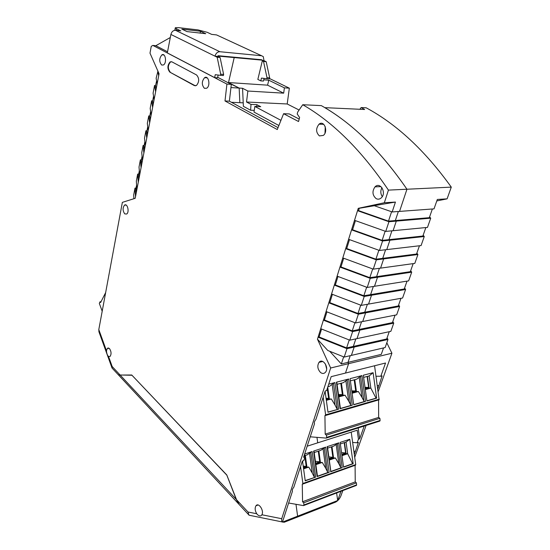 <?xml version="1.0" encoding="UTF-8"?>
<svg xmlns="http://www.w3.org/2000/svg" width="550" height="550" viewBox="0 0 550 550"><rect width="100%" height="100%" fill="white"/><g stroke="black" fill="none" stroke-linecap="round" stroke-linejoin="round"><path stroke-width="0.82" d="M353.169 463.76L349.779 439.257L340.141 442.406L343.564 467.184L353.169 463.76L352.612 463.719L347.683 453.757L346.06 442.069L340.67 443.836M330.543 471.817L342.196 467.665L338.766 442.86L327.071 446.683L330.763 471.487M302.514 461.038L305.236 480.824L315.679 477.104L312.166 451.557L304.638 454.018M325.662 447.143L313.624 451.076L317.13 476.589L329.134 472.319L325.662 447.143L324.252 447.899L327.573 471.969L327.876 472.519L329.134 472.319M351.216 432.128L355.719 464.585L355.279 465.259M355.719 464.585L302.885 483.498L300.554 466.538M355.094 465.307L355.238 481.889L302.555 501.772L303.703 502.81L356.386 482.838L355.238 481.889M356.386 482.838L356.606 484.873L303.937 504.969L303.504 505.615L288.661 503.016M356.166 485.499L356.606 484.873M303.937 504.969L303.703 502.81M302.885 483.498L302.266 484.172L302.555 501.772M343.564 467.184L340.141 442.406M349.779 439.257L346.06 442.069M343.853 466.833L352.612 463.719M336.174 444.496L337.377 443.603L340.656 467.328L338.841 463.746L336.174 444.496L333.761 446.112L327.628 448.126M338.766 442.86L337.377 443.603M330.866 471.584L327.429 446.669L327.071 446.683M340.656 467.328L340.959 467.864L342.196 467.665M330.846 471.46L340.959 467.864M305.202 480.583L315.679 477.104M303.593 468.861L308.777 467.087L312.262 473.055L309.54 453.228L307.099 454.877L304.81 455.627M309.54 453.228L310.743 452.32L314.407 477.311M312.166 451.557L310.743 452.32M317.46 476.224L327.876 472.519M317.474 476.341L313.995 451.069L313.624 451.076M315.865 464.654L322.286 462.461L325.744 468.332L323.049 448.8L320.623 450.429L314.194 452.54M323.049 448.8L324.252 447.899M342.299 455.599L347.683 453.757L346.046 453.599L344.52 442.571M329.278 460.061L335.397 457.964L338.841 463.746M312.262 473.055L314.105 476.754M325.744 468.332L327.573 471.969M344.204 442.674L345.634 452.98L341.887 452.609M342.203 454.912L346.046 453.599M342.1 454.176L345.634 452.98M331.423 446.875L332.867 457.325L328.838 456.906M332.007 446.689L333.568 457.985L335.397 457.964M329.175 459.36L333.568 457.985M305.326 455.455L306.921 467.094L308.777 467.087M303.49 468.139L306.921 467.094M305.071 455.544L306.653 467.06M303.387 467.376L306.206 466.414L304.913 457.029M306.206 466.414L303.208 466.049M318.856 451.007L320.437 462.474L322.286 462.461M315.769 463.946L320.437 462.474M318.271 451.206L319.729 461.808L315.404 461.319M332.867 457.325L329.079 458.618M331.746 446.772L333.293 457.957M318.601 451.096L320.169 462.44M315.666 463.189L319.729 461.808M269.507 78.513L289.341 88.172L287.203 103.978L299.097 110.021M451.289 187.124L406.952 189.234C381.432 152.123 354.049 124.933 324.796 107.649L364.636 109.498L361.171 107.552L366.169 107.793C396.674 124.169 425.047 150.611 451.289 187.124L447.102 198.846L436.803 200.942M386.815 342.794L391.916 353.224L378.187 391.641M366.121 425.384L354.709 457.311M342.815 490.593L340.952 495.791C339.659 498.85 337.837 500.967 335.5 502.164L297.303 517.124L297.619 516.182L295.989 504.302L297.619 516.182L297.303 517.124L284.206 522.252L281.724 521.84L281.724 518.712L261.876 514.766C264.344 510.751 258.569 502.006 255.977 505.766C254.705 507.98 254.952 510.634 256.719 513.741L248.009 512.016L236.541 499.73L226.779 474.953L131.746 375.004L120.134 375.052L112.179 366.534L108.556 356.517L110.096 356.428C111.533 354.069 111.327 351.45 109.478 348.569L107.429 348.232L106.466 350.742L98.801 329.574L122.354 202.373L135.197 198.309L159.067 73.748L149.992 53.144L151.257 46.324L152.866 45.409L226.916 84.095L224.998 100.966L277.269 129.546L283.594 113.706L298.54 121.522L299.606 117.535L297.206 113.967L297.722 112.021L302.741 104.727C333.149 122.155 361.714 150.624 388.438 190.114L384.333 202.751L358.256 208.34L318.086 337.171L346.981 348.666L344.197 357.074L327.8 350.494L317.453 339.199L330.667 367.998L281.724 518.712M391.916 353.224L348.618 363.667L345.476 373.065L385.536 363.014L380.827 376.241L382.099 375.904L377.809 388.953M364.244 425.975L359.686 438.776L358.435 439.189L357.191 430.224L317.721 442.826L316.965 437.353L317.721 442.826L307.182 446.194M352.646 442.427L357.149 442.798L358.435 439.189M357.149 442.798L358.401 442.386L354.331 454.603M340.966 491.301L337.673 500.527L282.439 522.115L292.469 491.184C292.057 490.146 292.504 488.826 293.81 487.231L302.328 461.099L303.738 460.625L304.975 456.837L303.566 457.304L314.497 423.768C314.043 422.592 314.518 421.142 315.913 419.416L325.181 390.988L326.618 390.61L331.176 376.654L345.476 373.065L348.618 363.667L330.667 367.998M383.543 347.916L381.267 354.379L348.006 362.347L348.618 363.667L348.006 362.347L350.233 355.664L348.006 362.347L341.323 363.949L329.697 351.257M392.803 321.564L393.745 323.132L390.851 331.347L356.991 338.628L359.837 330.117L358.971 329.491L361.556 321.75L358.971 329.491L392.432 322.623L395.058 315.157M398.647 304.947L399.616 306.467L396.667 314.841L362.711 321.523L365.612 312.847L364.732 312.228L367.386 304.288L364.732 312.228L398.289 305.965L400.978 298.306M404.601 288.007L405.604 289.486L402.593 298.018L368.548 304.081L371.504 295.226L370.611 294.621L373.333 286.474L370.611 294.621L404.257 288.984L407.021 281.132M410.671 270.744L411.703 272.174L408.636 280.871L374.495 286.289L377.513 277.255L376.606 276.664L379.397 268.297L376.606 276.664L410.341 271.679L413.174 263.622M416.859 253.144L417.918 254.526L414.796 263.395L380.566 268.132L383.646 258.919L382.724 258.342L385.591 249.748L382.724 258.342L416.543 254.031L419.451 245.768M423.163 235.201L424.263 236.534L421.073 245.575L386.76 249.611L389.909 240.206L388.967 239.642L391.909 230.821L388.967 239.642L422.868 236.039L425.851 227.556M429.598 216.899L430.726 218.178L427.481 227.404L393.085 230.704L396.296 221.107L395.333 220.55L398.358 211.489L395.333 220.55L429.316 217.69L432.376 208.986M447.102 198.846L437.326 199.458L434.012 208.863L399.541 211.406L406.952 189.234L399.541 211.406L392.171 211.949L374.124 205.659L395.443 202.063L384.333 202.751M359.879 109.278L361.171 107.552M280.947 120.34L254.849 106.446L260.728 106.7L256.871 104.665L250.999 104.39L246.524 102.011L287.203 103.978M289.341 88.172L284.398 87.849L283.683 93.163L247.857 91.032L246.524 102.011M263.739 79.839L268.785 80.204L284.398 87.849M320.382 123.461L320.176 124.211M387.069 337.879L387.984 339.481L354.172 347.057L351.381 355.403L354.172 347.057L353.32 346.418L355.843 338.876L353.32 346.418L386.684 338.979L389.242 331.691M336.627 492.958L337.673 500.527M353.87 451.241L355.197 451.364M358.174 427.9L359.686 438.776M377.341 385.612L378.627 385.626M376.035 376.248L380.827 376.241M387.984 339.481L385.144 347.545L344.197 357.074M393.745 323.132L359.837 330.117L356.991 338.628L349.786 340.175L320.726 328.707M399.616 306.467L365.612 312.847L362.711 321.523L355.479 322.946L326.081 311.527M405.604 289.486L371.504 295.226L368.548 304.081L361.288 305.374L331.547 294.009M411.703 272.174L377.513 277.255L374.495 286.289L367.214 287.444L337.116 276.141M417.918 254.526L383.646 258.919L380.566 268.132L373.264 269.143L342.801 257.909M424.263 236.534L389.909 240.206L386.76 249.611L379.438 250.47L348.604 239.305M430.726 218.178L396.296 221.107L393.085 230.704L385.743 231.413L354.523 220.323M247.857 91.032L242.557 88.282L243.224 102.85L239.841 102.685L239.167 88.076L228.525 82.548L267.568 85.161L283.683 93.163M254.251 110.385L250.607 110.234L243.382 106.329L243.224 102.85M250.607 110.234L250.999 104.39M256.871 104.665L256.747 106.528M278.877 125.517L253.99 112.062L254.849 106.446M242.557 88.282L239.167 88.076L239.841 102.685L231.413 102.286M268.785 80.204L267.568 85.161M262.398 60.528L263.993 60.672L263.292 56.623L261.621 55.756L219.856 51.721C217.484 51.789 215.861 53.274 214.995 56.176L217.924 56.444L218.089 55.708L219.065 56.182L234.197 57.578L233.214 57.104L234.197 57.578L228.525 82.548L234.197 57.578L262.481 60.184L257.84 79.42L260.776 80.871L261.456 78.093L266.736 78.719L266.998 77.667L263.526 61.463L262.309 60.892M218.089 55.708L261.491 59.723L262.481 60.184M206.663 77.825L206.133 77.364M376.654 398.166L373.106 372.707L363.337 375.231L366.912 400.978L376.654 398.166L376.056 398.159L370.824 388.087L369.132 375.939L363.942 377.293M353.705 404.8L365.53 401.383L361.941 375.595L350.075 378.661L353.705 404.8L350.075 378.661M325.091 391.256L327.993 412.239L338.614 409.166L334.929 382.58L328.714 384.182M348.645 379.033L336.414 382.195L340.086 408.739L352.275 405.212L348.645 379.033L347.181 379.823L350.653 404.855L350.969 405.412L352.275 405.212M374.578 365.764L379.101 399.788L325.387 415.532M379.239 399.197L325.607 414.824L323.166 397.162M378.565 399.946L378.654 417.422L325.181 434.136L326.411 435.119L379.885 418.323L378.654 417.422M379.885 418.323L380.112 420.447L326.652 437.367L326.184 438.096L310.241 436.81M326.459 438.006L379.638 421.142L380.112 420.447M326.652 437.367L326.411 435.119M325.607 414.824L324.94 415.594L325.181 434.136M366.912 400.978L363.337 375.231M373.106 372.707L369.132 375.939M367.201 400.723L376.056 398.159M359.212 377.389L360.498 376.372L363.928 401.026L361.996 397.402L359.212 377.389L356.661 379.197L350.707 380.751M361.941 375.595L360.498 376.372M363.928 401.026L364.244 401.576L365.53 401.383M354.007 404.532L364.244 401.576M327.965 412.067L338.614 409.166M326.349 400.345L331.334 398.97L335.019 405.054L332.159 384.422L329.581 386.265L327.889 386.705M332.159 384.422L333.444 383.377L337.288 409.372M334.929 382.58L333.444 383.377M340.409 408.464L350.969 405.412M340.423 408.561L336.779 382.236L336.414 382.195M338.807 396.908L345.056 395.189L348.714 401.17L345.895 380.854L343.324 382.676L337.061 384.312M345.895 380.854L347.181 379.823M365.64 389.51L370.824 388.087L369.071 388.059L367.448 376.379M352.426 393.154L358.373 391.518L361.996 397.402M335.019 405.054L336.964 408.801M348.714 401.17L350.653 404.855M367.125 376.461L368.644 387.393L365.337 387.351M365.571 389.022L369.071 388.059M365.468 388.266L368.644 387.393M354.166 379.844L355.706 390.94L352.11 390.878M354.771 379.686L356.434 391.621L358.373 391.518M352.357 392.659L356.434 391.621M327.731 387.2L329.368 399.073L331.334 398.97M326.274 399.836L329.368 399.073M327.525 387.819L329.079 399.066M326.164 399.039L328.618 398.365L327.271 388.603M328.618 398.365L326.061 398.296M341.426 383.171L343.104 395.292L345.056 395.189M338.738 396.406L343.104 395.292M340.808 383.336L342.368 394.598L338.477 394.508M355.706 390.94L352.254 391.889M354.489 379.761L356.139 391.621M341.144 383.247L342.815 395.285M338.628 395.622L342.368 394.598M205.734 33.701L187.007 31.591L181.83 29.122L200.516 31.267L205.734 33.701M200.138 33.076L200.516 31.267M176.089 30.36L176.399 28.779L180.799 30.889L175.519 30.298C173.202 30.319 171.662 31.701 170.899 34.451L217.161 57.241L220.694 74.216L220.454 75.323L223.383 75.536L223.63 74.436L220.096 57.509L217.924 56.444M220.454 75.323L215.263 74.69L214.624 77.605L217.546 77.811L218.157 75.041M170.899 34.451L167.324 52.896L214.624 77.605M176.399 28.779L175.306 27.741L178.241 27.61L198 29.899L207.192 32.299L211.654 34.375L216.576 34.925L218.082 35.626M264.089 78.403L263.443 81.063L260.776 80.871M266.998 77.667L269.665 77.866L269.404 78.918L266.736 78.719M269.665 77.866L266.2 61.703L263.526 61.463M266.2 61.703L263.993 60.672M217.161 57.241L220.096 57.509M220.694 74.216L223.63 74.436M226.724 474.891L236.239 499.386L238.858 504.185L240.776 506.261M131.952 375.231L226.607 474.932M118.566 374.962L131.842 375.251M169.874 72.16L194.349 85.587L196.446 85.504C199.375 81.874 199.423 78.361 196.584 74.979L171.903 61.847L170.129 61.889C167.282 65.354 167.2 68.778 169.874 72.16L195.422 85.841M320.54 372.494C322.389 373.849 324.019 373.78 325.442 372.281C329.484 367.847 322.74 357.521 319.021 362.354C317.041 365.826 317.549 369.201 320.54 372.494M124.774 213.895L126.686 214.019C129.669 212.142 127.387 202.847 124.513 205.136C122.54 207.914 122.629 210.836 124.774 213.895M161.652 65.024L163.377 64.996C167.069 63.202 165.557 52.566 161.934 54.828C159.122 58.259 159.026 61.662 161.652 65.024M319.426 135.919L323.338 135.417C328.604 131.478 324.087 119.776 319.041 124.183C315.707 128.507 315.837 132.419 319.426 135.919M204.449 88.337L206.649 88.241C210.788 85.951 208.649 74.917 204.614 77.681C201.616 81.352 201.554 84.906 204.449 88.337M376.124 198.619C377.994 199.574 379.748 199.292 381.384 197.766C386.808 192.706 380.119 181.383 375.004 186.863C371.986 191.304 372.357 195.222 376.124 198.619M317.453 339.199L318.086 337.171L319.096 336.964L321.571 329.038M171.414 61.669L170.555 61.923C167.716 65.388 167.626 68.812 170.301 72.188M325.421 363.983L326.631 368.857M325.243 126.658L324.995 133.169M381.961 187.688C380.353 190.754 380.456 193.731 382.271 196.618M241.161 506.681L239.161 504.536L236.541 499.73M251.673 515.742L248.964 515.192L248.009 512.016M261.876 514.766L261.635 515.158C260.714 516.333 259.339 516.175 257.517 514.676L256.719 513.741M352.619 331.602L359.837 330.117L358.971 329.491L352.248 330.866L324.404 319.969L323.393 320.155L352.619 331.602L349.786 340.175M324.404 319.969L326.934 311.857M358.373 314.201L365.612 312.847L364.732 312.228L357.988 313.486L329.814 302.637L328.797 302.809L358.373 314.201L355.479 322.946M329.814 302.637L332.406 294.339M364.237 296.45L371.504 295.226L370.611 294.621L363.839 295.756L335.335 284.969L334.317 285.12L364.237 296.45L361.288 305.374M335.335 284.969L337.989 276.464M370.226 278.341L377.513 277.255L376.606 276.664L369.813 277.668L340.966 266.936L339.948 267.073L370.226 278.341L367.214 287.444M340.966 266.936L343.688 258.239M376.337 259.854L383.646 258.919L382.724 258.342L375.911 259.208L346.713 248.538L345.689 248.655L376.337 259.854L373.264 269.143M346.713 248.538L349.498 239.628M382.573 240.989L389.909 240.206L388.967 239.642L382.133 240.364L352.578 229.769L351.546 229.866L382.573 240.989L379.438 250.47M352.578 229.769L355.431 220.639M358.256 208.34L359.294 208.271L358.566 210.609L357.527 210.678L388.939 221.732L385.743 231.413M359.294 208.271L374.33 205.734M395.443 202.063L392.171 211.949M302.741 104.727L321.337 105.621C351.801 122.746 380.339 150.618 406.952 189.234L388.438 190.114M299.193 119.089L289.245 113.926L283.594 113.706M278.032 127.641L229.377 101.179L224.998 100.966M229.377 101.179L231.316 84.384L226.916 84.095M231.316 84.384L217.663 77.289M167.537 51.782L155.849 45.698L152.866 45.409M157.156 83.703L156.131 78.292L157.836 71.479L158.689 75.694M154.124 99.529L153.079 93.177L154.543 85.477L155.636 91.651M151.14 115.108L150.178 108.398L151.621 100.815L152.625 107.353M149.662 122.808L148.748 115.919L147.324 123.386L148.197 130.446M146.747 138.022L145.915 130.79L144.512 138.146L145.303 145.544M143.873 153.01L143.124 145.441L141.742 152.68L142.457 160.414M141.047 167.764L140.374 159.871L139.019 167.007L139.652 175.051M138.263 182.291L137.665 174.089L136.331 181.122L136.888 189.475M98.801 329.574L99.014 332.007M112.613 368.658L111.973 367.84L112.179 366.534M108.556 356.517C107.339 355.328 106.638 353.402 106.466 350.742M118.291 374.756L120.134 375.052M346.981 348.666L354.172 347.057L353.32 346.418L346.617 347.909L349.243 339.962M358.566 210.609L388.486 221.127L395.333 220.55L396.296 221.107L388.939 221.732M304.604 454.114L304.975 456.837M341.323 363.949L343.668 356.854M319.096 336.964L346.617 347.909M352.248 330.866L354.936 322.733M357.988 313.486L360.738 305.161M363.839 295.756L366.658 287.231M369.813 277.668L372.701 268.936M375.911 259.208L378.861 250.264M382.133 240.364L385.158 231.206M388.486 221.127L391.586 211.743M155.849 45.698L170.301 37.517M219.065 56.182L218.9 56.925M156.606 80.802L155.547 85.814L156.131 89.045M155.602 85.546L154.543 85.477M153.574 96.167L152.618 101.152L153.154 104.576M152.673 100.863L151.621 100.815M150.631 111.554L149.731 116.256L150.226 119.873M149.792 115.947L148.748 115.919M147.737 126.706L146.891 131.134L147.338 134.929M145.915 130.79L146.953 130.811M144.884 141.625L144.093 145.784L144.499 149.751M143.124 145.441L144.155 145.447M142.079 156.324L141.336 160.215L141.701 164.354M140.374 159.871L141.405 159.864M139.315 170.796L138.621 174.439L138.944 178.736M137.665 174.089L138.689 174.068M136.593 185.048L135.946 188.451L136.228 192.906M135.52 196.597L134.998 188.1L133.678 195.023L133.891 198.722M227.673 82.493L239.167 88.076L230.952 87.567M134.998 188.1L136.015 188.059M105.648 292.6L100.616 302.507L99.997 301.819L101.076 301.675M102.197 311.231L99.33 303.421L99.997 301.819M175.519 30.298L219.856 51.721M261.621 55.756L216.576 34.925M236.239 499.386L120.374 375.293M194.349 85.587L194.782 85.614M355.603 465.121L302.775 484.062M356.496 485.368L303.834 505.484M379.101 399.788L325.476 415.449M379.981 420.984L326.528 437.938M174.804 30.298L175.264 27.954M238.858 504.185L118.704 375.183M170.555 61.923L170.129 61.889M322.761 361.481L319.021 362.354M126.101 205.061L124.513 205.136M163.934 55.007L161.934 54.828M323.737 124.314L319.041 124.183M207.185 77.866L204.614 77.681M380.964 186.608L375.004 186.863M248.497 514.559L239.161 504.536M281.724 521.84L248.964 515.192M258.108 504.989L255.977 505.766M98.849 331.554L111.973 367.84M107.429 348.232L108.687 348.012M112.035 368.039L118.463 374.942"/></g></svg>
